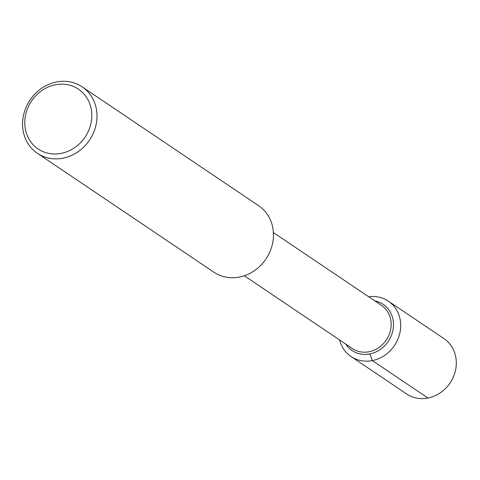 <?xml version="1.0" encoding="UTF-8"?>
<svg xmlns="http://www.w3.org/2000/svg" width="480" height="480" viewBox="0 0 480 480"><rect width="100%" height="100%" fill="white"/><g stroke="black" fill="none" stroke-linecap="round" stroke-linejoin="round"><path stroke-width="0.72" d="M273.378 232.554L381.51 305.388A26.046 23.31 124 0 1 386.292 340.014A26.046 23.31 124 0 1 352.41 348.588L244.278 275.754M82.164 86.844L258.612 205.698A40.068 35.856 124 0 1 265.968 258.966A40.068 35.856 124 0 1 213.84 272.16L37.392 153.306A40.068 35.856 124 0 1 24 113.244A40.068 35.856 124 0 1 56.574 81.96A40.068 35.856 124 0 1 82.164 86.844A40.068 35.856 124 0 1 89.514 140.112A40.068 35.856 124 0 1 37.386 153.306M55.416 84.774A36.06 32.274 124 0 1 88.638 130.554A36.06 32.274 124 0 1 30.828 141.906A36.06 32.274 124 0 1 55.416 84.774M374.88 300.924A27.84 24.912 124 0 1 383.178 304.35A27.84 24.912 124 0 1 388.284 341.358A27.84 24.912 124 0 1 352.068 350.526A27.84 24.912 124 0 1 345.78 344.124A27.84 24.912 124 0 0 352.068 350.526L352.074 350.526A27.84 24.912 124 0 0 388.284 341.358A27.84 24.912 124 0 0 383.178 304.35A27.84 24.912 124 0 0 374.88 300.924M368.724 296.778A33.39 29.88 124 0 1 388.332 301.128L443.94 338.586A33.39 29.88 124 0 1 450.066 382.974A33.39 29.88 124 0 1 406.626 393.966L351.024 356.514A33.39 29.88 124 0 1 339.624 339.978M388.332 301.128A33.39 29.88 124 0 1 394.464 345.516A33.39 29.88 124 0 1 351.024 356.514M369.852 353.916L372.348 360.582L427.95 398.04"/></g></svg>

